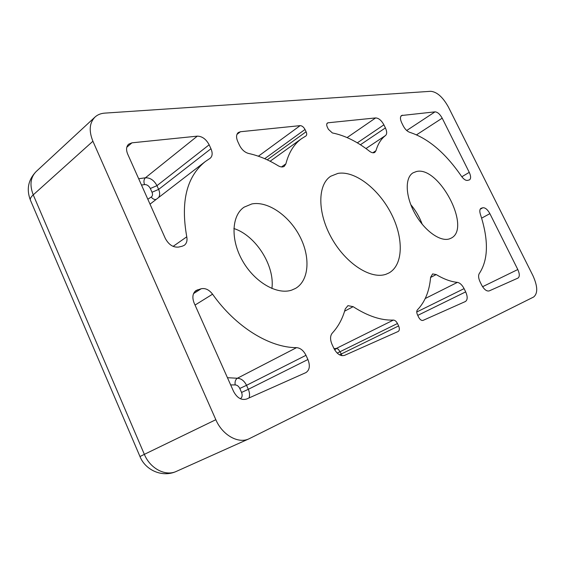 <?xml version="1.0" encoding="UTF-8"?>
<svg xmlns="http://www.w3.org/2000/svg" width="565" height="565" viewBox="0 0 565 565"><rect width="100%" height="100%" fill="white"/><g stroke="black" fill="none" stroke-linecap="round" stroke-linejoin="round"><path stroke-width="0.85" d="M291.674 290.12C277.132 295.114 254.737 282.309 242.639 261.023C230.4 239.8 231.523 215.526 244.08 207.171L251.828 203.944C267.81 200.801 289.096 215.625 299.782 236.311C310.616 256.941 309.224 280.515 295.53 288.411L291.674 290.12M449.443 238.875C440.22 242.081 424.266 230.584 414.844 213.337C405.324 196.133 404.773 177.7 413.029 172.841L416.377 171.541C438.899 165.552 471.902 228.401 451.096 238.169L449.443 238.875M386.156 274.195C371.134 279.788 346.041 263.904 331.719 238.296C317.24 212.772 317.445 184.628 330.779 176.216L337.934 173.391C354.855 170.425 378.529 188.823 391.079 213.344C403.798 237.794 403.495 265.041 388.875 272.994L386.156 274.195M432.635 273.919L436.18 274.562C443.779 279.117 450.849 281.723 457.403 282.373C459.91 282.846 462.135 284.937 464.091 288.63L465.68 291.879C467.735 296.653 467.658 299.86 465.454 301.491L423.072 320.383C421.497 320.772 420.014 319.712 418.623 317.191L417.5 314.846C416.546 312.65 416.511 311.004 417.401 309.888C425.028 301.95 429.428 291.088 430.608 277.302L432.635 273.919M347.941 305.644L353.132 306.668C367.702 316.075 381.121 320.553 393.381 320.08C394.956 320.178 396.312 321.323 397.463 323.512L398.622 325.934C399.723 328.632 399.582 330.483 398.184 331.471L344.579 355.364C340.582 356.444 337.023 354.114 333.887 348.386L332.008 344.339C330.024 339.579 330.101 335.857 332.227 333.166C338.322 326.605 342.658 318.533 345.25 308.935L347.941 305.644M397.463 323.512L337.213 353.111M339.53 354.834L341.331 353.965L338.322 349.191L336.246 348.471L334.741 349.989M328.081 122.782L375.647 117.923C378.684 118.085 381.439 120.387 383.896 124.83L385.408 127.916C387.025 131.497 387.082 134.018 385.57 135.48C381.142 138.863 377.936 143.934 375.958 150.707L374.807 152.388C373.401 153.207 371.601 152.797 369.411 151.159C356.995 141.448 344.643 135.381 332.354 132.945L328.371 129.272L327.312 127.061C326.478 125.162 326.499 123.82 327.375 123.036L328.081 122.782L326.902 123.622M240.393 131.744L300.142 125.635C302.021 125.705 303.645 126.991 305.008 129.477L306.096 131.758C306.95 133.714 306.901 135.113 305.962 135.953L301.625 138.616C294.082 144.026 288.835 152.437 285.89 163.836L284.322 166.287C282.648 167.36 280.537 167.148 277.994 165.658C268.255 159.662 258.438 155.594 248.558 153.454C244.786 152.409 241.771 149.697 239.518 145.325L237.752 141.532C236.029 137.443 236.198 134.449 238.275 132.556L240.393 131.744L236.947 134.406M305.976 355.314L307.911 359.524C310.305 365.696 309.648 370.047 305.947 372.582L246.644 399.017C241.467 400.514 237.102 397.979 233.557 391.404L194.141 303.052C191.966 297.374 192.623 293.186 196.104 290.474L201.204 288.75C205.321 287.924 209.114 289.732 212.567 294.188C235.732 327.071 269.844 347.793 296.554 347.645C300.411 347.991 303.553 350.547 305.976 355.314L246.531 385.323C244.271 380.81 241.213 378.451 237.357 378.246L296.554 347.645M403.184 125.797L401.708 122.796C400.105 119.243 400.048 116.821 401.524 115.514L435.015 111.856C437.55 112.025 439.944 114.13 442.197 118.17L469.268 172.367C470.963 176.096 471.048 178.589 469.529 179.861L467.502 180.405C465.617 180.616 463.59 179.204 461.407 176.174C445.425 152.96 428.192 138.34 409.71 132.316C407.203 131.426 405.027 129.251 403.184 125.797M479.325 273.474C488.393 259.709 488.746 239.984 480.398 214.305C479.459 211.246 479.657 209.262 480.985 208.337L482.856 207.758C485.243 207.553 487.581 209.516 489.883 213.648L517.801 269.533C519.722 273.848 519.786 276.695 517.992 278.079L489.191 290.911C486.656 291.491 484.134 289.534 481.634 285.043L480.081 281.886C478.4 278.192 478.145 275.388 479.325 273.474M182.149 246.248L178.625 247.067C173.158 247.618 168.709 244.716 165.277 238.352L127.69 154.104C125.946 149.803 126.256 146.497 128.636 144.188L131.963 142.825L197.319 136.144C202.15 136.25 206.098 139.138 209.156 144.795L210.964 148.736C212.751 152.988 212.496 156.159 210.201 158.242L205.286 161.569C186.669 176.591 180.496 201.67 186.768 236.806C187.488 240.655 186.648 243.494 184.254 245.33L182.149 246.248M92.907 141.236L215.837 419.703C222.363 435.121 238.324 444.055 249.024 438.807L533.593 297.035C537.965 293.489 537.753 286.363 532.936 275.649L448.391 107.032C442.889 97.159 437.013 91.911 430.756 91.297L104.709 113.127C100.817 113.403 97.59 114.709 95.012 117.054C89.425 122.789 88.726 130.854 92.907 141.236L33.243 194.861C30.976 196.931 30.009 198.64 30.341 199.989L30.552 200.483M271.913 288.51C275.021 265.861 255.79 235.478 233.861 228.514M422.246 224.326C419.541 217.108 415.72 210.547 410.783 204.629M341.874 355.675L341.331 353.965L398.622 325.934M227.448 377.71L237.357 378.246C235.436 379.574 234.715 381.806 235.188 384.935L230.661 384.913M147.825 199.24L151.222 197.03C152.628 198.859 154.196 199.678 155.926 199.48M436.18 274.562L430.594 277.457M353.132 306.668L344.608 311.167M425.254 298.504L457.403 282.373M375.647 117.923L347.108 137.578M385.57 135.48L365.965 148.553M372.815 152.776L375.958 150.707M300.142 125.635L258.375 156.208M281.483 166.943L285.89 163.836M333.979 348.577L336.246 348.471L393.381 320.08M212.567 294.188L195.038 305.065M469.268 172.367L461.824 176.76M416.575 134.802L442.197 118.17M435.015 111.856L406.701 130.508M400.846 116.284L402.492 115.175M517.801 269.533L482.574 286.716M481.627 218.147L489.883 213.648M205.286 161.569L150.015 204.156M173.116 246.382L186.768 236.806M197.319 136.144L145.424 177.784L138.686 178.752M126.8 147.239L131.963 142.825M215.837 419.703L144.35 454.345C150.198 468.675 165.623 476.613 176.442 471.351L249.024 438.807M176.442 471.351C162.565 477.877 145.424 470.313 139.986 456.548L144.35 454.345L33.243 194.861C29.479 185.136 30.439 177.375 36.125 171.576L95.012 117.054M417.754 315.383L465.68 291.879M464.091 288.63L416.751 312M383.896 124.83L357.313 142.839M360.413 144.753L385.408 127.916M305.008 129.477L264.71 158.687M267.217 159.824L306.096 131.758M193.548 293.602L201.204 288.75M197.729 289.746L194.756 291.639M249.087 397.922C249.878 395.225 249.624 392.35 248.318 389.306L307.911 359.524M481.352 208.188L480.66 208.57M480.165 209.241L482.856 207.758M158.772 197.298C159.994 195.109 159.952 192.481 158.645 189.402L210.964 148.736M209.156 144.795L156.964 185.659C154.097 180.299 150.248 177.671 145.424 177.784C143.8 179.458 143.51 181.725 144.562 184.586L141.497 185.052M240.344 398.728C242.23 397.456 242.639 395.366 241.566 392.449L239.779 388.459C238.656 386.199 237.123 385.026 235.188 384.935M241.566 392.449L248.318 389.306L246.531 385.323L239.779 388.459M151.222 197.03C152.621 196.034 152.882 194.438 152.013 192.248L158.645 189.402L156.964 185.659L150.339 188.505C148.899 185.821 146.971 184.515 144.562 184.586M152.013 192.248L150.339 188.505M270.119 161.244L301.625 138.616M139.986 456.548L30.341 199.989C26.301 189.282 28.236 179.811 36.125 171.576"/></g></svg>
